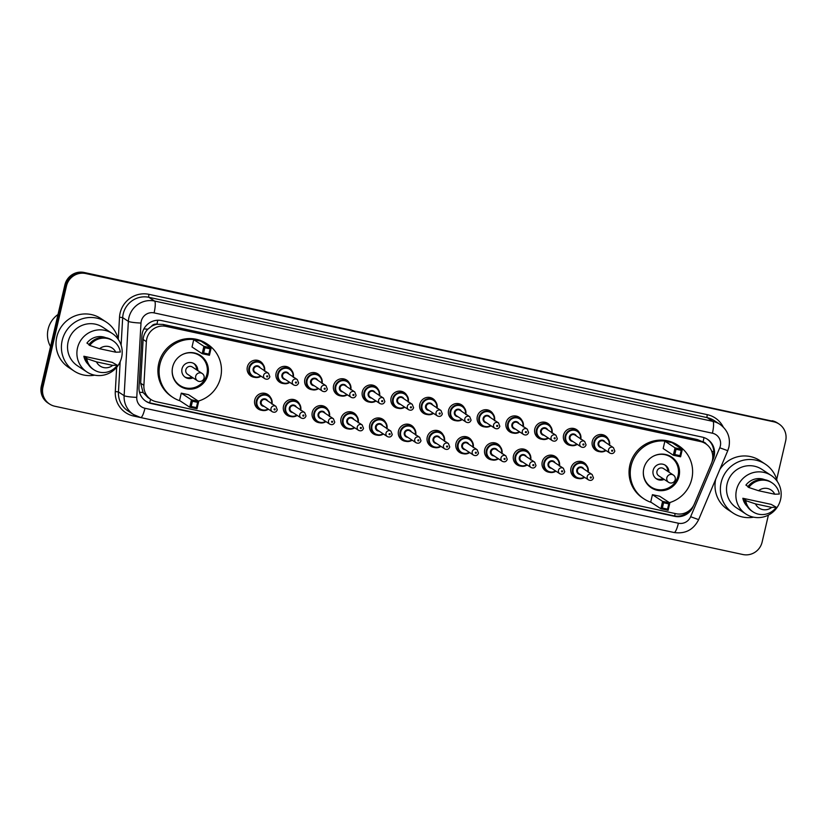 <?xml version="1.0" encoding="UTF-8"?>
<svg xmlns="http://www.w3.org/2000/svg" width="827" height="827" viewBox="0 0 827 827"><rect width="100%" height="100%" fill="white"/><g stroke="black" fill="none" stroke-linecap="round" stroke-linejoin="round"><path stroke-width="1.24" d="M578.352 478.502A8.673 8.466 -56.7 0 1 570.971 468.134A8.673 8.466 -56.7 0 1 586.788 465.684M549.614 472.31A8.673 8.466 -56.7 0 1 542.223 461.942A8.673 8.466 -56.7 0 1 558.039 459.492M520.865 466.118A8.673 8.466 -56.7 0 1 513.474 455.739A8.673 8.466 -56.7 0 1 529.301 453.299M492.117 459.926A8.673 8.466 -56.7 0 1 484.725 449.547A8.673 8.466 -56.7 0 1 500.552 447.097M463.368 453.723A8.673 8.466 -56.7 0 1 455.987 443.355A8.673 8.466 -56.7 0 1 471.803 440.905M434.63 447.531A8.673 8.466 -56.7 0 1 427.239 437.163A8.673 8.466 -56.7 0 1 443.055 434.713M405.881 441.339A8.673 8.466 -56.7 0 1 398.49 430.96A8.673 8.466 -56.7 0 1 414.317 428.51M377.133 435.136A8.673 8.466 -56.7 0 1 369.741 424.768A8.673 8.466 -56.7 0 1 385.568 422.318M348.384 428.944A8.673 8.466 -56.7 0 1 340.993 418.576A8.673 8.466 -56.7 0 1 356.819 416.126M319.646 422.752A8.673 8.466 -56.7 0 1 312.255 412.373A8.673 8.466 -56.7 0 1 328.071 409.934M290.897 416.56A8.673 8.466 -56.7 0 1 283.506 406.181A8.673 8.466 -56.7 0 1 299.333 403.731M262.149 410.357A8.673 8.466 -56.7 0 1 254.757 399.989A8.673 8.466 -56.7 0 1 270.584 397.539M513.453 433.1A8.673 8.466 -56.7 0 1 506.062 422.731A8.673 8.466 -56.7 0 1 521.889 420.281M484.705 426.908A8.673 8.466 -56.7 0 1 477.313 416.539A8.673 8.466 -56.7 0 1 493.14 414.089M455.956 420.716A8.673 8.466 -56.7 0 1 448.575 410.337A8.673 8.466 -56.7 0 1 464.392 407.897M427.218 414.513A8.673 8.466 -56.7 0 1 419.827 404.145A8.673 8.466 -56.7 0 1 435.643 401.695M542.202 439.302A8.673 8.466 -56.7 0 1 534.811 428.924A8.673 8.466 -56.7 0 1 550.637 426.474M599.689 451.687A8.673 8.466 -56.7 0 1 592.297 441.318A8.673 8.466 -56.7 0 1 608.124 438.868M570.95 445.495A8.673 8.466 -56.7 0 1 563.559 435.116A8.673 8.466 -56.7 0 1 579.376 432.676M398.469 408.321A8.673 8.466 -56.7 0 1 391.078 397.952A8.673 8.466 -56.7 0 1 406.905 395.502M369.721 402.129A8.673 8.466 -56.7 0 1 362.329 391.76A8.673 8.466 -56.7 0 1 378.156 389.31M340.972 395.937A8.673 8.466 -56.7 0 1 333.581 385.558A8.673 8.466 -56.7 0 1 349.407 383.108M312.234 389.734A8.673 8.466 -56.7 0 1 304.843 379.366A8.673 8.466 -56.7 0 1 320.659 376.916M283.485 383.542A8.673 8.466 -56.7 0 1 276.094 373.173A8.673 8.466 -56.7 0 1 291.921 370.723M254.737 377.35A8.673 8.466 -56.7 0 1 247.345 366.971A8.673 8.466 -56.7 0 1 263.172 364.531M711.468 463.409A16.271 15.878 123.3 0 0 700.459 441.556L166.02 326.386A16.271 15.878 123.3 0 0 146.379 341.623L143.888 385.341A16.271 15.878 123.3 0 0 156.179 401.695L675.979 513.712A16.271 15.878 123.3 0 0 694.349 503.963L711.468 463.409M151.393 326.396A16.271 15.878 -56.7 0 1 157.202 324.267L156.923 324.205A5.427 5.293 123.3 0 0 151.393 326.396L147.868 329.177C145.025 332.061 143.443 335.493 143.133 339.494L140.652 383.211L143.071 392.494L147.919 397.529L150.917 399.493M706.382 444.223A5.427 5.293 123.3 0 0 703.084 441.907L705.72 443.768M702.805 441.845L697.461 439.592L163.022 324.411L157.202 324.267M712.057 461.797L713.256 458.954A16.271 15.878 123.3 0 0 702.237 437.101L161.565 320.587A16.271 15.878 123.3 0 0 141.924 335.824L138.998 387.191A16.271 15.878 123.3 0 0 151.289 403.545L674.77 516.358A16.271 15.878 123.3 0 0 693.129 506.6L693.595 505.504M707.106 439.054A16.271 15.878 -56.7 0 1 712.76 457.662M768.397 515.097L762.122 542.078A16.271 15.878 -56.7 0 1 742.873 554.524L54.83 406.243A16.271 15.878 -56.7 0 1 42.942 387.098L66.48 285.966A16.271 15.878 -56.7 0 1 85.719 273.53L773.762 421.801A16.271 15.878 -56.7 0 1 785.65 440.956L776.698 479.422M49.568 404.041L47.976 402.997A16.271 15.878 -56.7 0 1 41.35 386.044L64.878 284.922A16.271 15.878 -56.7 0 1 84.127 272.476L772.966 421.274A16.271 15.878 -56.7 0 1 778.228 423.486A16.271 15.878 -56.7 0 0 772.966 421.274L84.923 273.003L773.762 421.801M64.878 284.922L65.674 285.449A16.271 15.878 -56.7 0 1 84.923 273.003A16.271 15.878 -56.7 0 0 65.674 285.449L42.146 386.571L65.674 285.449L66.48 285.966M48.772 403.514A16.271 15.878 -56.7 0 1 42.146 386.571A16.271 15.878 -56.7 0 0 48.772 403.514M690.028 509.959A16.271 15.878 -56.7 0 1 673.964 515.831L150.493 403.018A16.271 15.878 -56.7 0 1 145.635 401.074M772.17 420.757A16.271 15.878 -56.7 0 1 777.432 422.959L779.024 424.003M753.645 517.175A29.286 28.573 -56.7 0 1 733.073 513.04A29.286 28.573 -56.7 0 1 721.144 482.534A29.286 28.573 -56.7 0 1 765.264 464.102A29.286 28.573 -56.7 0 1 777.215 481.355M719.821 469.478A29.286 28.573 -56.7 0 1 759.889 460.556L765.264 464.102M736.485 489.977A23.053 22.484 -56.7 0 1 771.198 475.473A23.053 22.484 -56.7 0 1 780.585 499.477A23.053 22.484 -56.7 0 1 745.861 513.991A23.053 22.484 -56.7 0 1 736.485 489.977M745.861 513.991L736.506 507.83A23.053 22.484 -56.7 0 1 727.119 483.816A23.053 22.484 -56.7 0 1 761.832 469.312L771.198 475.473M745.84 500.232L742.853 498.267L771.157 504.367L776.274 507.23A17.357 16.933 -56.7 0 1 745.706 500.635L744.703 499.984L745.84 500.232M747.205 506.382A16.271 15.878 -56.7 0 1 742.853 498.267M771.674 507.385A10.844 10.586 -56.7 0 1 755.475 503.891L771.674 507.385L776.274 507.23M755.475 503.891L745.706 500.635M752.983 511.851L751.981 511.2A17.357 16.933 -56.7 0 1 744.703 499.984M748.021 486.483L745.913 485.098A16.271 15.878 -56.7 0 1 764.748 479.701M733.073 513.04L727.698 509.504A29.286 28.573 -56.7 0 1 715.727 479.164M758.535 490.721A10.844 10.586 -56.7 0 1 774.744 494.215L758.535 490.721L748.766 487.475A17.357 16.933 -56.7 0 1 779.334 494.06L774.744 494.215M748.766 487.475L747.773 486.814A17.357 16.933 -56.7 0 1 771.064 482.193L772.056 482.854M651.211 502.382A31.726 30.95 -56.7 0 1 643.995 498.898A31.726 30.95 -56.7 0 1 631.073 465.849A31.726 30.95 -56.7 0 1 678.864 445.887A31.726 30.95 -56.7 0 1 691.785 478.936A31.726 30.95 -56.7 0 1 669.425 502.651M643.995 498.898L642.796 498.112A31.726 30.95 -56.7 0 1 629.874 465.063A31.726 30.95 -56.7 0 1 677.664 445.102L678.864 445.887M679.07 476.197A18.442 17.987 -56.7 0 1 651.294 487.796A18.442 17.987 -56.7 0 1 643.788 468.589A18.442 17.987 -56.7 0 1 671.565 456.99A18.442 17.987 -56.7 0 1 679.07 476.197M664.877 441.163L663.161 448.544L673.323 455.222L675.039 447.852L664.877 441.163L672.144 442.734L682.306 449.412L680.59 456.793L673.323 455.222L674.811 454.53L680.001 455.646L681.221 450.374L676.031 449.257L674.811 454.53M652.431 494.68L650.715 502.051L660.876 508.739L662.592 501.358L652.431 494.68L659.688 496.241L669.849 502.93L668.133 510.3L660.876 508.739L662.355 508.036L667.544 509.153L668.764 503.891L663.585 502.775L662.355 508.036M676.031 449.257L675.039 447.852L682.306 449.412L681.221 450.374M663.585 502.775L662.592 501.358L669.849 502.93L668.764 503.891M668.133 510.3L667.544 509.153M680.59 456.793L680.001 455.646M652.637 456.587A17.894 17.46 -56.7 0 1 678.047 475.752A17.894 17.46 -56.7 0 1 651.097 487.02A17.894 17.46 -56.7 0 1 643.437 470.584M668.919 472.124A8.136 7.939 123.3 0 0 653.144 470.387A8.136 7.939 123.3 0 0 664.153 479.381M673.374 475.06A4.342 4.228 123.3 0 0 666.841 477.789A4.342 4.228 123.3 0 0 668.609 482.306A4.342 4.342 0 0 0 674.997 480.363A4.342 4.342 0 0 0 673.374 475.06L663.512 468.568A4.342 4.228 123.3 0 0 656.979 471.297A4.342 4.228 123.3 0 0 658.747 475.825L668.609 482.306A4.342 4.228 123.3 0 0 670.015 482.896M667.73 471.338A8.136 7.939 123.3 0 0 664.784 464.898M655.883 478.44A8.136 7.939 123.3 0 0 662.954 478.595M50.53 346.575A24.407 23.807 -56.7 0 1 48.111 329.208A24.407 23.807 -56.7 0 1 58.004 314.487M94.66 375.169A29.286 28.573 -56.7 0 1 74.089 371.023A29.286 28.573 -56.7 0 1 62.17 340.517A29.286 28.573 -56.7 0 1 106.28 322.085A29.286 28.573 -56.7 0 1 118.23 339.339M74.089 371.023L68.713 367.488A29.286 28.573 -56.7 0 1 56.784 336.982A29.286 28.573 -56.7 0 1 100.904 318.55L106.28 322.085M77.5 347.96A23.053 22.484 -56.7 0 1 112.214 333.457A23.053 22.484 -56.7 0 1 121.6 357.471A23.053 22.484 -56.7 0 1 86.887 371.974A23.053 22.484 -56.7 0 1 77.5 347.96M86.887 371.974L77.521 365.813A23.053 22.484 -56.7 0 1 68.134 341.799A23.053 22.484 -56.7 0 1 102.848 327.296L112.214 333.457M86.856 358.215L83.868 356.251L112.172 362.35L117.289 365.214A17.357 16.933 -56.7 0 1 86.721 358.629L85.719 357.967L86.856 358.215M88.22 364.376A16.271 15.878 -56.7 0 1 83.868 356.251M112.689 365.369A10.844 10.586 -56.7 0 1 96.49 361.875L112.689 365.369L117.289 365.214M96.49 361.875L86.721 358.629M93.999 369.834L92.996 369.183A17.357 16.933 -56.7 0 1 85.719 357.967M89.037 344.466L86.928 343.081A16.271 15.878 -56.7 0 1 105.763 337.695M99.56 348.715A10.844 10.586 -56.7 0 1 115.759 352.199L99.56 348.715L89.781 345.459A17.357 16.933 -56.7 0 1 120.349 352.044L115.759 352.199M89.781 345.459L88.789 344.807A17.357 16.933 -56.7 0 1 112.079 340.176L113.072 340.838M180.059 400.847A31.726 30.95 -56.7 0 1 172.843 397.363A31.726 30.95 -56.7 0 1 159.921 364.314A31.726 30.95 -56.7 0 1 207.711 344.352A31.726 30.95 -56.7 0 1 220.633 377.401A31.726 30.95 -56.7 0 1 198.273 401.116M172.843 397.363L171.644 396.578A31.726 30.95 -56.7 0 1 158.732 363.529A31.726 30.95 -56.7 0 1 206.523 343.567L207.711 344.352M207.918 374.662A18.442 17.987 -56.7 0 1 180.141 386.261A18.442 17.987 -56.7 0 1 172.636 367.054A18.442 17.987 -56.7 0 1 200.413 355.455A18.442 17.987 -56.7 0 1 207.918 374.662M193.735 339.639L192.019 347.009L202.181 353.687L203.897 346.317L193.735 339.639L200.992 341.2L211.154 347.888L209.438 355.259L202.181 353.687L203.659 352.995L208.849 354.111L210.079 348.839L204.889 347.722L203.659 352.995M181.278 393.145L179.562 400.516L189.724 407.204L191.44 399.823L181.278 393.145L188.546 394.706L198.707 401.395L196.991 408.765L189.724 407.204L191.202 406.502L196.392 407.618L197.622 402.356L192.433 401.24L191.202 406.502M204.889 347.722L203.897 346.317L211.154 347.888L210.079 348.839M192.433 401.24L191.44 399.823L198.707 401.395L197.622 402.356M196.991 408.765L196.392 407.618M209.438 355.259L208.849 354.111M181.485 355.052A17.894 17.46 -56.7 0 1 206.905 374.217A17.894 17.46 -56.7 0 1 179.945 385.485A17.894 17.46 -56.7 0 1 172.285 369.049M197.777 370.599A8.136 7.939 123.3 0 0 182.002 368.852A8.136 7.939 123.3 0 0 193.001 377.846M202.233 373.525A4.342 4.228 123.3 0 0 195.689 376.254A4.342 4.228 123.3 0 0 197.457 380.771A4.342 4.342 0 0 0 203.845 378.828A4.342 4.342 0 0 0 202.233 373.525L192.36 367.033A4.342 4.228 123.3 0 0 185.827 369.772A4.342 4.228 123.3 0 0 187.595 374.29L197.457 380.771A4.342 4.228 123.3 0 0 198.862 381.361M196.578 369.814A8.136 7.939 123.3 0 0 193.632 363.363M184.731 376.905A8.136 7.939 123.3 0 0 191.812 377.06M143.877 328.908A16.271 1.83 3.3 0 0 147.868 329.177M703.084 441.907A16.271 3.349 -77.8 0 0 703.963 437.576M674.543 515.945A16.271 3.349 -77.8 0 0 675.225 513.557M149.615 402.811A16.271 3.349 -77.8 0 0 150.597 399.276M711.685 451.18A16.271 0.662 22.9 0 0 713.763 451.976M139.505 392.225A16.271 1.83 3.3 0 0 143.071 392.494M156.923 324.205A16.271 3.349 -77.8 0 0 157.74 320.245M697.461 439.592L700.459 441.556M140.652 383.211L143.888 385.341M143.133 339.494L146.379 341.623M163.022 324.411L166.02 326.386M720.338 445.98A10.844 10.586 123.3 0 0 712.409 433.214L154.091 312.885A10.844 10.586 123.3 0 0 140.993 323.047L136.765 397.363A10.844 10.586 123.3 0 0 144.963 408.269L678.398 523.222A10.844 10.586 123.3 0 0 690.638 516.72L719.759 447.779A10.844 10.586 123.3 0 0 720.338 445.98M140.518 417.49A21.698 21.161 -56.7 0 1 133.498 414.544A21.698 21.161 -56.7 0 1 124.133 395.678L128.361 321.362A21.698 21.161 -56.7 0 1 128.888 317.64A21.698 21.161 -56.7 0 1 154.546 301.049L712.874 421.367A21.698 21.161 -56.7 0 1 719.893 424.303L714.208 420.571A21.698 21.161 123.3 0 0 707.188 417.635L148.87 297.307A21.698 21.161 123.3 0 0 123.213 313.909A21.698 21.161 123.3 0 0 122.675 317.63L121.114 345.19M118.261 339.38L119.522 317.206A24.407 23.807 -56.7 0 1 148.984 294.35L707.302 414.668A2.708 0.558 -77.8 0 0 707.188 417.635L712.874 421.367A10.844 2.233 102.2 0 1 712.409 433.214M119.522 317.206L122.675 317.63L128.361 321.362A10.844 1.22 3.3 0 0 140.993 323.047M707.302 414.668A24.407 23.807 -56.7 0 1 723.253 427.052M140.466 417.511L133.726 416.064A24.407 23.807 -56.7 0 1 115.294 391.522L116.669 367.312M85.719 273.53L84.127 272.476M42.942 387.098L41.35 386.044M154.091 312.885A10.844 2.233 102.2 0 0 154.546 301.049L148.87 297.307A2.708 0.558 -77.8 0 1 148.984 294.35M136.765 397.363A10.844 1.22 3.3 0 1 124.133 395.678L118.457 391.936A21.698 21.161 123.3 0 0 127.823 410.812L133.498 414.544L140.683 417.563L674.119 532.516C685.325 534.097 693.502 529.797 698.639 519.635L727.76 450.684L719.759 447.779M120.173 361.719L118.457 391.936L115.294 391.522M134.057 414.906A2.708 0.558 -77.8 0 0 133.726 416.064M144.963 408.269A10.844 2.233 102.2 0 1 140.683 417.563M678.398 523.222A10.844 2.233 102.2 0 1 674.119 532.516M690.638 516.72L698.639 519.635M712.698 458.582L713.256 458.954M673.964 515.831L674.77 516.358M150.493 403.018L151.289 403.545M593.672 448.286L597.228 450.622L602.873 451.79L605.995 450.55A8.136 7.939 -56.7 0 1 593.92 442.145A8.136 7.939 -56.7 0 1 606.17 437.028A8.136 7.939 -56.7 0 1 609.561 445.102M609.179 444.854A7.598 7.412 123.3 0 0 603.214 436.46A7.598 7.412 123.3 0 0 597.373 450.064A7.598 7.412 123.3 0 0 605.602 450.291M601.601 447.655A3.794 3.701 -56.7 0 1 601.415 440.15A3.794 3.701 -56.7 0 1 605.178 442.218M603.689 441.236A3.256 3.174 123.3 0 0 598.789 443.282A3.256 3.174 123.3 0 0 600.113 446.673L609.871 453.093A3.256 3.174 -56.7 0 1 608.548 449.702A3.256 3.174 -56.7 0 1 613.448 447.655L603.689 441.236M611.639 450.591A0.538 0.527 123.3 0 0 612.042 451.232A0.538 0.527 123.3 0 0 612.683 450.818A0.538 0.527 123.3 0 0 612.28 450.177A0.538 0.527 123.3 0 0 611.639 450.591M564.924 442.083L568.48 444.43L574.124 445.598L577.256 444.357A8.136 7.939 -56.7 0 1 565.172 435.953A8.136 7.939 -56.7 0 1 577.422 430.836A8.136 7.939 -56.7 0 1 580.823 438.91M580.43 438.651A7.598 7.412 123.3 0 0 574.476 430.267A7.598 7.412 123.3 0 0 568.635 443.872A7.598 7.412 123.3 0 0 576.853 444.089M572.863 441.463A3.794 3.701 -56.7 0 1 572.677 433.958A3.794 3.701 -56.7 0 1 576.44 436.025M574.941 435.043A3.256 3.174 123.3 0 0 570.041 437.09A3.256 3.174 123.3 0 0 571.364 440.481L581.123 446.9A3.256 3.174 -56.7 0 1 579.799 443.51A3.256 3.174 -56.7 0 1 584.699 441.463L574.941 435.043M582.89 444.399A0.538 0.527 123.3 0 0 583.293 445.04A0.538 0.527 123.3 0 0 583.934 444.626A0.538 0.527 123.3 0 0 583.531 443.985A0.538 0.527 123.3 0 0 582.89 444.399M536.175 435.891L539.731 438.227L545.375 439.406L548.508 438.155A8.136 7.939 -56.7 0 1 536.423 429.761A8.136 7.939 -56.7 0 1 548.673 424.633A8.136 7.939 -56.7 0 1 552.074 432.717M551.692 432.459A7.598 7.412 123.3 0 0 545.727 424.065A7.598 7.412 123.3 0 0 539.886 437.669A7.598 7.412 123.3 0 0 548.115 437.897M544.114 435.271A3.794 3.701 -56.7 0 1 543.928 427.766A3.794 3.701 -56.7 0 1 547.691 429.833M546.192 428.851A3.256 3.174 123.3 0 0 541.292 430.898A3.256 3.174 123.3 0 0 542.615 434.289L552.384 440.708A3.256 3.174 -56.7 0 1 551.061 437.318A3.256 3.174 -56.7 0 1 555.961 435.271L546.192 428.851M554.152 438.207A0.538 0.527 123.3 0 0 554.545 438.837A0.538 0.527 123.3 0 0 555.186 438.424A0.538 0.527 123.3 0 0 554.793 437.793A0.538 0.527 123.3 0 0 554.152 438.207M507.437 429.699L510.993 432.035L516.627 433.203L519.759 431.963A8.136 7.939 -56.7 0 1 507.675 423.558A8.136 7.939 -56.7 0 1 519.935 418.441A8.136 7.939 -56.7 0 1 523.326 426.515M522.943 426.267A7.598 7.412 123.3 0 0 516.978 417.873A7.598 7.412 123.3 0 0 511.138 431.477A7.598 7.412 123.3 0 0 519.366 431.704M515.366 429.068A3.794 3.701 -56.7 0 1 515.18 421.563A3.794 3.701 -56.7 0 1 518.942 423.631M517.444 422.649A3.256 3.174 123.3 0 0 512.544 424.696A3.256 3.174 123.3 0 0 513.867 428.086L523.636 434.516A3.256 3.174 -56.7 0 1 522.313 431.125A3.256 3.174 -56.7 0 1 527.212 429.079L517.444 422.649M525.403 432.004A0.538 0.527 123.3 0 0 525.796 432.645A0.538 0.527 123.3 0 0 526.437 432.232A0.538 0.527 123.3 0 0 526.044 431.591A0.538 0.527 123.3 0 0 525.403 432.004M491 425.76A8.136 7.939 -56.7 0 1 478.936 417.366A8.136 7.939 -56.7 0 1 491.186 412.249A8.136 7.939 -56.7 0 1 494.577 420.323M494.195 420.064A7.598 7.412 123.3 0 0 488.23 411.681A7.598 7.412 123.3 0 0 482.389 425.285A7.598 7.412 123.3 0 0 490.618 425.512M486.617 422.876A3.794 3.701 -56.7 0 1 486.431 415.371A3.794 3.701 -56.7 0 1 490.194 417.439M488.705 416.457A3.256 3.174 123.3 0 0 483.805 418.503A3.256 3.174 123.3 0 0 485.129 421.894L494.887 428.314A3.256 3.174 -56.7 0 1 493.564 424.923A3.256 3.174 -56.7 0 1 498.464 422.876L488.705 416.457M496.655 425.812A0.538 0.527 123.3 0 0 497.048 426.453A0.538 0.527 123.3 0 0 497.699 426.039A0.538 0.527 123.3 0 0 497.296 425.398A0.538 0.527 123.3 0 0 496.655 425.812M462.262 419.568A8.136 7.939 -56.7 0 1 450.188 411.174A8.136 7.939 -56.7 0 1 462.438 406.057A8.136 7.939 -56.7 0 1 465.839 414.131M465.446 413.872A7.598 7.412 123.3 0 0 459.481 405.488A7.598 7.412 123.3 0 0 453.651 419.093A7.598 7.412 123.3 0 0 461.869 419.31M457.869 416.684A3.794 3.701 -56.7 0 1 457.682 409.179A3.794 3.701 -56.7 0 1 461.445 411.246M459.957 410.264A3.256 3.174 123.3 0 0 455.057 412.311A3.256 3.174 123.3 0 0 456.38 415.702L466.139 422.121A3.256 3.174 -56.7 0 1 464.815 418.731A3.256 3.174 -56.7 0 1 469.715 416.684L459.957 410.264M467.906 419.62A0.538 0.527 123.3 0 0 468.309 420.261A0.538 0.527 123.3 0 0 468.95 419.847A0.538 0.527 123.3 0 0 468.547 419.206A0.538 0.527 123.3 0 0 467.906 419.62M421.191 411.112L424.747 413.448L430.391 414.616L433.524 413.376A8.136 7.939 -56.7 0 1 421.439 404.982A8.136 7.939 -56.7 0 1 433.689 399.854A8.136 7.939 -56.7 0 1 437.09 407.938M436.697 407.68A7.598 7.412 123.3 0 0 430.743 399.286A7.598 7.412 123.3 0 0 424.902 412.89A7.598 7.412 123.3 0 0 433.121 413.118M429.13 410.492A3.794 3.701 -56.7 0 1 428.944 402.976A3.794 3.701 -56.7 0 1 432.707 405.054M431.208 404.072A3.256 3.174 123.3 0 0 426.308 406.119A3.256 3.174 123.3 0 0 427.631 409.51L437.4 415.929A3.256 3.174 -56.7 0 1 436.067 412.539A3.256 3.174 -56.7 0 1 440.977 410.492L431.208 404.072M439.168 413.428A0.538 0.527 123.3 0 0 439.561 414.058A0.538 0.527 123.3 0 0 440.202 413.645A0.538 0.527 123.3 0 0 439.809 413.004A0.538 0.527 123.3 0 0 439.168 413.428M392.453 404.92L396.009 407.256L401.643 408.424L404.775 407.184A8.136 7.939 -56.7 0 1 392.691 398.779A8.136 7.939 -56.7 0 1 404.951 393.662A8.136 7.939 -56.7 0 1 408.342 401.736M407.959 401.488A7.598 7.412 123.3 0 0 401.994 393.094A7.598 7.412 123.3 0 0 396.154 406.698A7.598 7.412 123.3 0 0 404.382 406.925M400.382 404.289A3.794 3.701 -56.7 0 1 400.196 396.784A3.794 3.701 -56.7 0 1 403.958 398.852M402.46 397.87A3.256 3.174 123.3 0 0 397.56 399.917A3.256 3.174 123.3 0 0 398.883 403.307L408.652 409.727A3.256 3.174 -56.7 0 1 407.329 406.346A3.256 3.174 -56.7 0 1 412.228 404.289L402.46 397.87M410.419 407.225A0.538 0.527 123.3 0 0 410.812 407.866A0.538 0.527 123.3 0 0 411.453 407.453A0.538 0.527 123.3 0 0 411.06 406.812A0.538 0.527 123.3 0 0 410.419 407.225M363.704 398.728L367.26 401.064L372.905 402.232L376.027 400.992A8.136 7.939 -56.7 0 1 363.942 392.587A8.136 7.939 -56.7 0 1 376.202 387.47A8.136 7.939 -56.7 0 1 379.593 395.544M379.211 395.285A7.598 7.412 123.3 0 0 373.246 386.902A7.598 7.412 123.3 0 0 367.405 400.506A7.598 7.412 123.3 0 0 375.634 400.723M371.633 398.097A3.794 3.701 -56.7 0 1 371.447 390.592A3.794 3.701 -56.7 0 1 375.21 392.66M373.721 391.678A3.256 3.174 123.3 0 0 368.811 393.724A3.256 3.174 123.3 0 0 370.145 397.115L379.903 403.535A3.256 3.174 -56.7 0 1 378.58 400.144A3.256 3.174 -56.7 0 1 383.48 398.097L373.721 391.678M381.671 401.033A0.538 0.527 123.3 0 0 382.064 401.674A0.538 0.527 123.3 0 0 382.705 401.26A0.538 0.527 123.3 0 0 382.312 400.619A0.538 0.527 123.3 0 0 381.671 401.033M334.956 392.525L338.512 394.872L344.156 396.04L347.278 394.789A8.136 7.939 -56.7 0 1 335.204 386.395A8.136 7.939 -56.7 0 1 347.454 381.278A8.136 7.939 -56.7 0 1 350.844 389.352M350.462 389.093A7.598 7.412 123.3 0 0 344.497 380.709A7.598 7.412 123.3 0 0 338.656 394.314A7.598 7.412 123.3 0 0 346.885 394.531M342.885 391.905A3.794 3.701 -56.7 0 1 342.698 384.4A3.794 3.701 -56.7 0 1 346.461 386.467M344.973 385.485A3.256 3.174 123.3 0 0 340.073 387.532A3.256 3.174 123.3 0 0 341.396 390.923L351.155 397.342A3.256 3.174 -56.7 0 1 349.831 393.952A3.256 3.174 -56.7 0 1 354.731 391.905L344.973 385.485M352.922 394.841A0.538 0.527 123.3 0 0 353.325 395.482A0.538 0.527 123.3 0 0 353.966 395.058A0.538 0.527 123.3 0 0 353.563 394.427A0.538 0.527 123.3 0 0 352.922 394.841M306.207 386.333L309.763 388.669L315.407 389.837L318.54 388.597A8.136 7.939 -56.7 0 1 306.455 380.203A8.136 7.939 -56.7 0 1 318.705 375.076A8.136 7.939 -56.7 0 1 322.106 383.149M321.713 382.901A7.598 7.412 123.3 0 0 315.759 374.507A7.598 7.412 123.3 0 0 309.918 388.111A7.598 7.412 123.3 0 0 318.137 388.339M314.146 385.713A3.794 3.701 -56.7 0 1 313.96 378.197A3.794 3.701 -56.7 0 1 317.723 380.275M316.224 379.283A3.256 3.174 123.3 0 0 311.324 381.34A3.256 3.174 123.3 0 0 312.647 384.72L322.416 391.15A3.256 3.174 -56.7 0 1 321.083 387.76A3.256 3.174 -56.7 0 1 325.993 385.713L316.224 379.283M324.184 388.649A0.538 0.527 123.3 0 0 324.577 389.279A0.538 0.527 123.3 0 0 325.218 388.866A0.538 0.527 123.3 0 0 324.825 388.225A0.538 0.527 123.3 0 0 324.184 388.649M289.781 382.394A8.136 7.939 -56.7 0 1 277.707 374A8.136 7.939 -56.7 0 1 289.967 368.883A8.136 7.939 -56.7 0 1 293.358 376.957M292.975 376.709A7.598 7.412 123.3 0 0 287.01 368.315A7.598 7.412 123.3 0 0 281.17 381.919A7.598 7.412 123.3 0 0 289.398 382.146M285.398 379.51A3.794 3.701 -56.7 0 1 285.212 372.005A3.794 3.701 -56.7 0 1 288.974 374.073M287.476 373.091A3.256 3.174 123.3 0 0 282.576 375.138A3.256 3.174 123.3 0 0 283.899 378.528L293.668 384.948A3.256 3.174 -56.7 0 1 292.344 381.557A3.256 3.174 -56.7 0 1 297.244 379.51L287.476 373.091M295.435 382.446A0.538 0.527 123.3 0 0 295.828 383.087A0.538 0.527 123.3 0 0 296.469 382.674A0.538 0.527 123.3 0 0 296.076 382.033A0.538 0.527 123.3 0 0 295.435 382.446M261.032 376.202A8.136 7.939 -56.7 0 1 248.958 367.808A8.136 7.939 -56.7 0 1 261.218 362.691A8.136 7.939 -56.7 0 1 264.609 370.765M264.226 370.506A7.598 7.412 123.3 0 0 258.262 362.123A7.598 7.412 123.3 0 0 252.421 375.727A7.598 7.412 123.3 0 0 260.65 375.944M256.649 373.318A3.794 3.701 -56.7 0 1 256.463 365.813A3.794 3.701 -56.7 0 1 260.226 367.881M258.737 366.899A3.256 3.174 123.3 0 0 253.827 368.945A3.256 3.174 123.3 0 0 255.161 372.336L264.919 378.756A3.256 3.174 -56.7 0 1 263.596 375.365A3.256 3.174 -56.7 0 1 268.496 373.318L258.737 366.899M266.687 376.254A0.538 0.527 123.3 0 0 267.08 376.895A0.538 0.527 123.3 0 0 267.721 376.481A0.538 0.527 123.3 0 0 267.328 375.84A0.538 0.527 123.3 0 0 266.687 376.254M584.658 477.355A8.136 7.939 -56.7 0 1 572.584 468.961A8.136 7.939 -56.7 0 1 584.834 463.844A8.136 7.939 -56.7 0 1 588.235 471.917M587.842 471.669A7.598 7.412 123.3 0 0 581.888 463.275A7.598 7.412 123.3 0 0 576.047 476.879A7.598 7.412 123.3 0 0 584.265 477.107M580.275 474.471A3.794 3.701 -56.7 0 1 580.078 466.966A3.794 3.701 -56.7 0 1 583.852 469.033M592.111 474.481L582.353 468.051A3.256 3.174 123.3 0 0 577.453 470.098A3.256 3.174 123.3 0 0 578.776 473.489L588.535 479.918A3.256 3.174 -56.7 0 1 587.211 476.528A3.256 3.174 -56.7 0 1 592.111 474.481L593.486 477.923C592.535 480.28 590.881 480.942 588.535 479.918M591.346 477.634A0.538 0.527 123.3 0 0 590.943 476.993A0.538 0.527 123.3 0 0 590.302 477.406A0.538 0.527 123.3 0 0 590.705 478.047A0.538 0.527 123.3 0 0 591.346 477.634M543.587 468.909L547.143 471.245L552.787 472.413L555.92 471.173A8.136 7.939 -56.7 0 1 543.835 462.769A8.136 7.939 -56.7 0 1 556.085 457.651A8.136 7.939 -56.7 0 1 559.486 465.725M559.093 465.477A7.598 7.412 123.3 0 0 553.139 457.083A7.598 7.412 123.3 0 0 547.298 470.687A7.598 7.412 123.3 0 0 555.517 470.914M551.526 468.278A3.794 3.701 -56.7 0 1 551.34 460.773A3.794 3.701 -56.7 0 1 555.103 462.841M563.373 468.278L553.604 461.859A3.256 3.174 123.3 0 0 548.704 463.906A3.256 3.174 123.3 0 0 550.027 467.296L559.796 473.716A3.256 3.174 -56.7 0 1 558.463 470.325A3.256 3.174 -56.7 0 1 563.373 468.278L564.738 471.731C563.787 474.088 562.143 474.75 559.796 473.716M562.598 471.442A0.538 0.527 123.3 0 0 562.205 470.801A0.538 0.527 123.3 0 0 561.564 471.214A0.538 0.527 123.3 0 0 561.957 471.855A0.538 0.527 123.3 0 0 562.598 471.442M514.849 462.707L518.405 465.053L524.039 466.221L527.171 464.97A8.136 7.939 -56.7 0 1 515.087 456.576A8.136 7.939 -56.7 0 1 527.347 451.459A8.136 7.939 -56.7 0 1 530.738 459.533M530.355 459.274A7.598 7.412 123.3 0 0 524.39 450.891A7.598 7.412 123.3 0 0 518.55 464.495A7.598 7.412 123.3 0 0 526.778 464.712M522.778 462.086A3.794 3.701 -56.7 0 1 522.592 454.581A3.794 3.701 -56.7 0 1 526.354 456.649M534.624 462.086L524.856 455.667A3.256 3.174 123.3 0 0 519.956 457.713A3.256 3.174 123.3 0 0 521.279 461.104L531.048 467.524A3.256 3.174 -56.7 0 1 529.725 464.133A3.256 3.174 -56.7 0 1 534.624 462.086L535.999 465.529C535.038 467.896 533.394 468.558 531.048 467.524M533.849 465.25A0.538 0.527 123.3 0 0 533.456 464.609A0.538 0.527 123.3 0 0 532.815 465.022A0.538 0.527 123.3 0 0 533.208 465.663A0.538 0.527 123.3 0 0 533.849 465.25M486.1 456.514L489.656 458.851L495.301 460.029L498.423 458.778A8.136 7.939 -56.7 0 1 486.338 450.384A8.136 7.939 -56.7 0 1 498.598 445.257A8.136 7.939 -56.7 0 1 501.989 453.341M501.607 453.082A7.598 7.412 123.3 0 0 495.642 444.688A7.598 7.412 123.3 0 0 489.801 458.292A7.598 7.412 123.3 0 0 498.03 458.52M494.029 455.894A3.794 3.701 -56.7 0 1 493.843 448.379A3.794 3.701 -56.7 0 1 497.606 450.457M505.876 455.894L496.117 449.474A3.256 3.174 123.3 0 0 491.217 451.521A3.256 3.174 123.3 0 0 492.541 454.912L502.299 461.332A3.256 3.174 -56.7 0 1 500.976 457.941A3.256 3.174 -56.7 0 1 505.876 455.894L507.251 459.336C506.3 461.693 504.646 462.365 502.299 461.332M505.101 459.047A0.538 0.527 123.3 0 0 504.708 458.416A0.538 0.527 123.3 0 0 504.067 458.83A0.538 0.527 123.3 0 0 504.46 459.461A0.538 0.527 123.3 0 0 505.101 459.047M457.352 450.322L460.908 452.658L466.552 453.827L469.684 452.586A8.136 7.939 -56.7 0 1 457.6 444.182A8.136 7.939 -56.7 0 1 469.85 439.065A8.136 7.939 -56.7 0 1 473.251 447.138M472.858 446.89A7.598 7.412 123.3 0 0 466.893 438.496A7.598 7.412 123.3 0 0 461.063 452.1A7.598 7.412 123.3 0 0 469.281 452.328M465.281 449.692A3.794 3.701 -56.7 0 1 465.094 442.187A3.794 3.701 -56.7 0 1 468.857 444.254M477.127 449.692L467.369 443.272A3.256 3.174 123.3 0 0 462.469 445.319A3.256 3.174 123.3 0 0 463.792 448.71L473.551 455.139A3.256 3.174 -56.7 0 1 472.227 451.749A3.256 3.174 -56.7 0 1 477.127 449.692L478.502 453.144C477.551 455.501 475.897 456.163 473.551 455.139M476.362 452.855A0.538 0.527 123.3 0 0 475.959 452.214A0.538 0.527 123.3 0 0 475.318 452.627A0.538 0.527 123.3 0 0 475.721 453.268A0.538 0.527 123.3 0 0 476.362 452.855M428.603 444.13L432.159 446.466L437.803 447.634L440.936 446.394A8.136 7.939 -56.7 0 1 428.851 437.99A8.136 7.939 -56.7 0 1 441.101 432.872A8.136 7.939 -56.7 0 1 444.502 440.946M444.109 440.688A7.598 7.412 123.3 0 0 438.155 432.304A7.598 7.412 123.3 0 0 432.314 445.908A7.598 7.412 123.3 0 0 440.533 446.125M436.542 443.499A3.794 3.701 -56.7 0 1 436.356 435.994A3.794 3.701 -56.7 0 1 440.119 438.062M448.389 443.499L438.62 437.08A3.256 3.174 123.3 0 0 433.72 439.127A3.256 3.174 123.3 0 0 435.043 442.517L444.812 448.937A3.256 3.174 -56.7 0 1 443.479 445.546A3.256 3.174 -56.7 0 1 448.389 443.499L449.754 446.952C448.803 449.309 447.159 449.971 444.812 448.937M447.614 446.663A0.538 0.527 123.3 0 0 447.221 446.022A0.538 0.527 123.3 0 0 446.58 446.435A0.538 0.527 123.3 0 0 446.973 447.076A0.538 0.527 123.3 0 0 447.614 446.663M412.177 440.191A8.136 7.939 -56.7 0 1 400.103 431.797A8.136 7.939 -56.7 0 1 412.363 426.68A8.136 7.939 -56.7 0 1 415.754 434.754M415.371 434.495A7.598 7.412 123.3 0 0 409.406 426.112A7.598 7.412 123.3 0 0 403.566 439.716A7.598 7.412 123.3 0 0 411.794 439.933M407.794 437.307A3.794 3.701 -56.7 0 1 407.608 429.802A3.794 3.701 -56.7 0 1 411.37 431.87M419.64 437.307L409.872 430.888A3.256 3.174 123.3 0 0 404.972 432.935A3.256 3.174 123.3 0 0 406.295 436.325L416.064 442.745A3.256 3.174 -56.7 0 1 414.74 439.354A3.256 3.174 -56.7 0 1 419.64 437.307L421.015 440.75C420.054 443.117 418.41 443.779 416.064 442.745M418.865 440.46A0.538 0.527 123.3 0 0 418.472 439.83A0.538 0.527 123.3 0 0 417.831 440.243A0.538 0.527 123.3 0 0 418.224 440.884A0.538 0.527 123.3 0 0 418.865 440.46M371.116 431.735L374.672 434.072L380.317 435.24L383.439 433.999A8.136 7.939 -56.7 0 1 371.354 425.605A8.136 7.939 -56.7 0 1 383.614 420.478A8.136 7.939 -56.7 0 1 387.005 428.551M386.623 428.303A7.598 7.412 123.3 0 0 380.658 419.909A7.598 7.412 123.3 0 0 374.817 433.513A7.598 7.412 123.3 0 0 383.046 433.741M379.045 431.115A3.794 3.701 -56.7 0 1 378.859 423.6A3.794 3.701 -56.7 0 1 382.622 425.678M390.892 431.115L381.133 424.685A3.256 3.174 123.3 0 0 376.223 426.742A3.256 3.174 123.3 0 0 377.557 430.123L387.315 436.553A3.256 3.174 -56.7 0 1 385.992 433.162A3.256 3.174 -56.7 0 1 390.892 431.115L392.267 434.557C391.316 436.914 389.662 437.586 387.315 436.553M390.117 434.268A0.538 0.527 123.3 0 0 389.724 433.627A0.538 0.527 123.3 0 0 389.083 434.051A0.538 0.527 123.3 0 0 389.476 434.682A0.538 0.527 123.3 0 0 390.117 434.268M342.368 425.543L345.924 427.879L351.568 429.048L354.69 427.807A8.136 7.939 -56.7 0 1 342.616 419.403A8.136 7.939 -56.7 0 1 354.866 414.286A8.136 7.939 -56.7 0 1 358.256 422.359M357.874 422.111A7.598 7.412 123.3 0 0 351.909 413.717A7.598 7.412 123.3 0 0 346.068 427.321A7.598 7.412 123.3 0 0 354.297 427.549M350.297 424.913A3.794 3.701 -56.7 0 1 350.11 417.408A3.794 3.701 -56.7 0 1 353.873 419.475M362.143 424.913L352.385 418.493A3.256 3.174 123.3 0 0 347.485 420.54A3.256 3.174 123.3 0 0 348.808 423.931L358.567 430.35A3.256 3.174 -56.7 0 1 357.243 426.97A3.256 3.174 -56.7 0 1 362.143 424.913L363.518 428.365C362.567 430.722 360.913 431.384 358.567 430.35M361.378 428.076A0.538 0.527 123.3 0 0 360.975 427.435A0.538 0.527 123.3 0 0 360.334 427.848A0.538 0.527 123.3 0 0 360.737 428.489A0.538 0.527 123.3 0 0 361.378 428.076M313.619 419.341L317.175 421.687L322.819 422.855L325.952 421.615A8.136 7.939 -56.7 0 1 313.867 413.211A8.136 7.939 -56.7 0 1 326.117 408.093A8.136 7.939 -56.7 0 1 329.518 416.167M329.125 415.909A7.598 7.412 123.3 0 0 323.171 407.525A7.598 7.412 123.3 0 0 317.33 421.129A7.598 7.412 123.3 0 0 325.549 421.346M321.558 418.72A3.794 3.701 -56.7 0 1 321.372 411.215A3.794 3.701 -56.7 0 1 325.135 413.283M333.395 418.72L323.636 412.301A3.256 3.174 123.3 0 0 318.736 414.348A3.256 3.174 123.3 0 0 320.059 417.738L329.818 424.158A3.256 3.174 -56.7 0 1 328.495 420.767A3.256 3.174 -56.7 0 1 333.395 418.72L334.77 422.163C333.819 424.53 332.175 425.192 329.818 424.158M332.63 421.884A0.538 0.527 123.3 0 0 332.237 421.243A0.538 0.527 123.3 0 0 331.586 421.656A0.538 0.527 123.3 0 0 331.989 422.297A0.538 0.527 123.3 0 0 332.63 421.884M284.87 413.149L288.437 415.495L294.071 416.663L297.203 415.412A8.136 7.939 -56.7 0 1 285.119 407.018A8.136 7.939 -56.7 0 1 297.369 401.891A8.136 7.939 -56.7 0 1 300.77 409.975M300.387 409.716A7.598 7.412 123.3 0 0 294.422 401.322A7.598 7.412 123.3 0 0 288.582 414.927A7.598 7.412 123.3 0 0 296.81 415.154M292.81 412.528A3.794 3.701 -56.7 0 1 292.624 405.023A3.794 3.701 -56.7 0 1 296.386 407.091M304.656 412.528L294.888 406.109A3.256 3.174 123.3 0 0 289.988 408.156A3.256 3.174 123.3 0 0 291.311 411.546L301.08 417.966A3.256 3.174 -56.7 0 1 299.756 414.575A3.256 3.174 -56.7 0 1 304.656 412.528L306.021 415.971C305.07 418.338 303.426 419 301.08 417.966M303.881 415.681A0.538 0.527 123.3 0 0 303.488 415.051A0.538 0.527 123.3 0 0 302.847 415.464A0.538 0.527 123.3 0 0 303.24 416.105A0.538 0.527 123.3 0 0 303.881 415.681M256.132 406.956L259.688 409.293L265.322 410.461L268.455 409.22A8.136 7.939 -56.7 0 1 256.37 400.816A8.136 7.939 -56.7 0 1 268.63 395.699A8.136 7.939 -56.7 0 1 272.021 403.772M271.638 403.524A7.598 7.412 123.3 0 0 265.674 395.13A7.598 7.412 123.3 0 0 259.833 408.734A7.598 7.412 123.3 0 0 268.062 408.962M264.061 406.336A3.794 3.701 -56.7 0 1 263.875 398.821A3.794 3.701 -56.7 0 1 267.638 400.888M275.908 406.336L266.149 399.906A3.256 3.174 123.3 0 0 261.239 401.963A3.256 3.174 123.3 0 0 262.572 405.344L272.331 411.774A3.256 3.174 -56.7 0 1 271.008 408.383A3.256 3.174 -56.7 0 1 275.908 406.336L277.283 409.778C276.332 412.135 274.678 412.807 272.331 411.774M275.133 409.489A0.538 0.527 123.3 0 0 274.74 408.848A0.538 0.527 123.3 0 0 274.099 409.272A0.538 0.527 123.3 0 0 274.492 409.903A0.538 0.527 123.3 0 0 275.133 409.489M727.76 450.684L728.907 447.128C730.654 437.607 727.646 429.999 719.893 424.303M670.769 457.114L667.647 455.057M651.097 487.02L647.975 484.963M199.617 355.579L196.495 353.522M179.945 385.485L176.823 383.428M609.871 453.093C612.218 454.126 613.872 453.465 614.823 451.108L613.448 447.655M609.489 445.515C610.13 441.928 609.023 439.106 606.17 437.028L602.614 434.692M581.123 446.9C583.469 447.934 585.123 447.273 586.074 444.905L584.699 441.463M580.75 439.323C581.391 435.736 580.285 432.914 577.422 430.836L573.866 428.489M552.384 440.708C554.731 441.742 556.375 441.07 557.326 438.713L555.961 435.271M552.002 433.121C552.643 429.544 551.537 426.711 548.673 424.633L545.117 422.297M523.636 434.516C525.982 435.54 527.636 434.878 528.587 432.521L527.212 429.079M523.253 426.928C523.894 423.352 522.788 420.519 519.935 418.441L516.379 416.105M478.688 423.507L482.244 425.843L487.889 427.011L491.011 425.771M494.887 428.314C497.234 429.347 498.888 428.686 499.839 426.329L498.464 422.876M494.505 420.736C495.146 417.149 494.039 414.327 491.186 412.249L487.63 409.913M449.94 417.304L453.496 419.651L459.14 420.819L462.272 419.568M466.139 422.121C468.485 423.155 470.139 422.494 471.09 420.126L469.715 416.684M465.756 414.534C466.407 410.957 465.291 408.135 462.438 406.057L458.882 403.71M437.4 415.929C439.747 416.963 441.391 416.291 442.342 413.934L440.977 410.492M437.018 408.342C437.659 404.765 436.553 401.932 433.689 399.854L430.133 397.518M408.652 409.727C410.998 410.761 412.642 410.099 413.603 407.742L412.228 404.289M408.269 402.149C408.91 398.573 407.804 395.74 404.951 393.662L401.395 391.326M379.903 403.535C382.25 404.568 383.904 403.907 384.855 401.54L383.48 398.097M379.521 395.957C380.162 392.37 379.055 389.548 376.202 387.47L372.646 385.124M351.155 397.342C353.501 398.376 355.155 397.715 356.106 395.347L354.731 391.905M350.772 389.755C351.423 386.178 350.307 383.346 347.454 381.278L343.898 378.931M322.416 391.15C324.763 392.184 326.407 391.512 327.358 389.155L325.993 385.713M322.034 383.563C322.675 379.986 321.569 377.153 318.705 375.076L315.149 372.739M277.458 380.141L281.025 382.477L286.659 383.645L289.791 382.405M293.668 384.948C296.014 385.982 297.658 385.32 298.609 382.963L297.244 379.51M293.285 377.37C293.926 373.794 292.82 370.961 289.967 368.883L286.4 366.547M248.72 373.938L252.276 376.285L257.921 377.453L261.043 376.213M264.919 378.756C267.266 379.789 268.92 379.128 269.871 376.761L268.496 373.318M264.537 371.178C265.178 367.591 264.071 364.769 261.218 362.691L257.662 360.345M581.278 461.507L584.834 463.844C587.697 465.921 588.803 468.754 588.162 472.331M584.668 477.365L581.536 478.606L575.892 477.437L572.336 475.101M552.529 455.315L556.085 457.651C558.949 459.729 560.055 462.551 559.414 466.139M523.791 449.113L527.347 451.459C530.2 453.537 531.306 456.359 530.665 459.936M495.042 442.921L498.598 445.257C501.451 447.335 502.558 450.167 501.917 453.744M466.294 436.728L469.85 439.065C472.703 441.142 473.819 443.975 473.168 447.552M437.545 430.526L441.101 432.872C443.965 434.95 445.071 437.772 444.43 441.36M408.796 424.334L412.363 426.68C415.216 428.748 416.322 431.58 415.681 435.157M412.187 440.191L409.055 441.442L403.421 440.274L399.854 437.928M380.058 418.142L383.614 420.478C386.467 422.556 387.574 425.388 386.933 428.965M351.31 411.949L354.866 414.286C357.719 416.363 358.825 419.196 358.184 422.773M322.561 405.747L326.117 408.093C328.981 410.171 330.087 412.993 329.446 416.581M293.812 399.555L297.369 401.891C300.232 403.969 301.338 406.801 300.697 410.378M265.074 393.363L268.63 395.699C271.483 397.777 272.59 400.609 271.949 404.186"/></g></svg>

